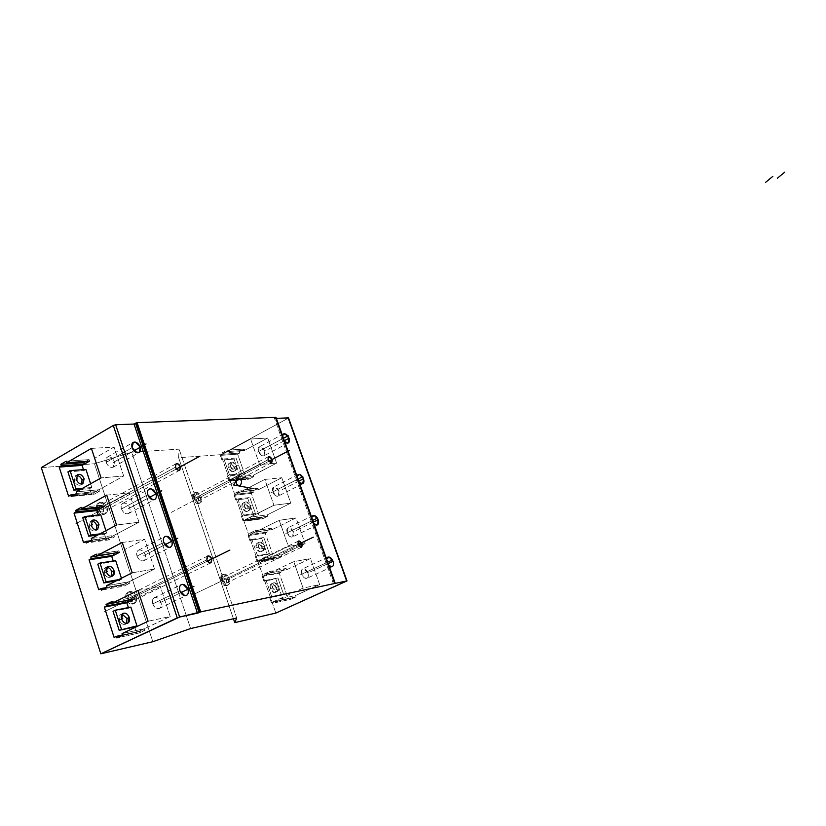 <?xml version="1.0" encoding="UTF-8"?>
<svg xmlns="http://www.w3.org/2000/svg" width="826" height="826" viewBox="0 0 826 826"><rect width="100%" height="100%" fill="white"/><g stroke="black" fill="none" stroke-linecap="round" stroke-linejoin="round"><path stroke-width="0.62" stroke-dasharray="4.13 3.1" d="M41.3 467.588L94.494 463.758L131.747 452.194L179.128 449.158L178.623 457.718L220.924 454.672L288.563 418.018L220.924 454.672L275.843 613.078L220.924 454.672L178.623 457.718L179.128 449.158L131.747 452.194L190.61 628.555L131.747 452.194L94.494 463.758L152.81 641.709L94.494 463.758L41.3 467.588M276.369 418.359L274.49 418.431L275.987 417.306L275.244 417.708L334.303 583.29L275.244 417.708L275.874 417.677L334.871 583.032L275.874 417.677L274.49 418.431L276.369 418.359M105.46 513.7C102.321 514.443 99.832 512.729 98.005 508.579C97.189 505.574 97.747 503.53 99.678 502.445C102.816 501.743 105.294 503.457 107.101 507.577C107.917 510.551 107.37 512.595 105.46 513.7M134.721 603.217C131.623 604.229 129.145 602.608 127.287 598.375C126.44 595.288 126.977 593.099 128.877 591.819C131.964 590.858 134.431 592.469 136.269 596.671C137.116 599.738 136.6 601.917 134.721 603.217M236.69 618.013L179.128 449.158L236.69 618.013M233.438 618.757L178.623 457.718L233.438 618.757M200.367 502.797C197.734 503.447 195.566 501.867 193.862 498.047C193.057 495.301 193.46 493.432 195.07 492.451C197.703 491.831 199.871 493.411 201.554 497.2C202.349 499.936 201.957 501.795 200.367 502.797M228.399 584.901C225.797 585.779 223.629 584.271 221.905 580.389C221.079 577.56 221.451 575.567 223.02 574.431C225.622 573.585 227.78 575.092 229.483 578.943C230.309 581.752 229.948 583.734 228.399 584.901M346.466 581.267L288.067 418.421L346.466 581.267M286.55 569.764L310.431 558.572L319.652 584.571L295.574 595.515L296.049 596.878L290.773 599.273L290.298 597.91L288.191 598.871L279.229 573.203L281.315 572.222L280.84 570.88L286.075 568.422L286.55 569.764L310.431 558.572L293.777 561.659L269.679 573.007L286.55 569.764L286.075 568.422L269.204 571.633L269.679 573.007L264.403 575.495L281.315 572.222L262.296 576.486L264.403 575.495L262.296 576.486L263.959 581.277L266.065 580.296L271.795 596.806L269.679 597.776L271.351 602.598L303.09 588.112L293.777 561.659L310.431 558.572L319.652 584.571L303.09 588.112L293.777 561.659L269.679 573.007L286.55 569.764M272.435 529.497L296.018 517.923L305.124 543.611L281.356 554.948L281.831 556.29L276.617 558.779L276.142 557.436L274.067 558.428L265.208 533.049L267.263 532.037L266.798 530.705L271.971 528.165L272.435 529.497L296.018 517.923L279.219 520.297L255.43 532.037L272.435 529.497L271.971 528.165L254.955 530.684L255.43 532.037L250.216 534.618L267.263 532.037L265.208 533.049L248.141 535.64L250.216 534.618L248.141 535.64L249.782 540.38L251.858 539.357L257.526 555.671L255.43 556.683L257.082 561.453L288.419 546.43L279.219 520.297L296.018 517.923L305.124 543.611L288.419 546.43L279.219 520.297L255.43 532.037L272.435 529.497M258.486 489.694L281.78 477.738L290.773 503.137L267.304 514.856L267.769 516.178L262.616 518.749L262.152 517.417L260.107 518.449L251.341 493.359L253.375 492.317L252.921 491.005L258.022 488.383L258.486 489.694L281.78 477.738L264.836 479.421L241.347 491.563L258.486 489.694L258.022 488.383L240.882 490.221L241.347 491.563L236.195 494.216L253.375 492.317L251.341 493.359L234.15 495.28L236.195 494.216L234.15 495.28L235.771 499.967L237.826 498.904L243.422 515.032L241.357 516.074L242.989 520.783L273.922 505.254L264.836 479.421L281.78 477.738L290.773 503.137L273.922 505.254L264.836 479.421L241.347 491.563L258.486 489.694M244.692 450.356L267.696 438.028L276.596 463.128L253.406 475.218L253.871 476.53L248.791 479.183L248.327 477.872L246.303 478.925L237.64 454.135L239.654 453.061L239.199 451.76L244.238 449.055L244.692 450.356L267.696 438.028L250.619 439.04L227.429 451.554L244.692 450.356L244.238 449.055L226.964 450.232L227.429 451.554L222.349 454.3L239.654 453.061L237.64 454.135L220.315 455.394L222.349 454.3L220.315 455.394L221.926 460.02L223.949 458.936L229.483 474.867L227.439 475.941L229.06 480.598L259.601 464.563L250.619 439.04L267.696 438.028L276.596 463.128L259.601 464.563L250.619 439.04L227.429 451.554L244.692 450.356M333.456 583.817L274.49 418.431L333.456 583.817M326.611 559.171L327.013 562.485L328.882 565.531L327.013 562.485L301.748 574.194L305.754 578.437C308.098 578.334 308.81 576.507 307.892 572.976L303.906 568.742C301.552 568.825 300.84 570.642 301.748 574.194L327.013 562.485L326.611 559.171M311.722 517.448L312.104 520.69L313.963 523.736L312.104 520.69L287.159 532.822L291.165 537.106C293.529 537.086 294.262 535.341 293.364 531.861L289.379 527.587C287.004 527.566 286.271 529.311 287.159 532.822L312.104 520.69L311.722 517.448M297.009 476.22L297.381 479.4L299.229 482.436L297.381 479.4L272.756 491.935L276.762 496.261C279.136 496.333 279.89 494.66 279.002 491.233L275.017 486.917C272.632 486.813 271.878 488.486 272.756 491.935L297.381 479.4L297.009 476.22M282.482 435.488L282.822 438.606L284.671 441.631L282.822 438.606L258.507 451.533L262.523 455.9C264.919 456.066 265.683 454.455 264.816 451.079L260.83 446.721C258.424 446.536 257.65 448.136 258.507 451.533L282.822 438.606L282.482 435.488M220.645 580.988C219.83 578.159 220.201 576.176 221.771 575.03C224.373 574.184 226.53 575.691 228.234 579.542C229.06 582.34 228.699 584.333 227.14 585.489C224.538 586.367 222.38 584.87 220.645 580.988C219.799 577.983 220.253 575.949 222.018 574.906C224.569 574.318 226.644 575.867 228.234 579.542L229.483 578.943C227.893 575.268 225.818 573.719 223.268 574.307C221.502 575.35 221.048 577.374 221.905 580.389L220.645 580.988L221.905 580.389C223.495 584.065 225.57 585.613 228.121 585.045C229.896 583.992 230.351 581.958 229.483 578.943L228.234 579.542C229.101 582.557 228.647 584.581 226.861 585.634C224.321 586.212 222.246 584.663 220.645 580.988L221.905 580.389L220.645 580.988M226.592 579.852C226.53 584.127 225.106 584.395 222.318 580.668C222.38 576.403 223.805 576.125 226.592 579.852L298.516 545.511L226.592 579.852L225.818 583.28L222.318 580.668L223.092 577.25L226.592 579.852M192.634 498.687C191.839 495.941 192.241 494.072 193.852 493.091C196.485 492.472 198.653 494.051 200.336 497.841C201.131 500.566 200.739 502.435 199.149 503.437C196.505 504.087 194.337 502.507 192.634 498.687C191.839 495.961 192.241 494.093 193.821 493.101C196.474 492.451 198.643 494.031 200.336 497.841L201.554 497.2C199.851 493.39 197.682 491.811 195.039 492.461C193.46 493.452 193.067 495.311 193.862 498.047L192.634 498.687L193.862 498.047C195.555 501.857 197.724 503.447 200.357 502.807C201.957 501.805 202.349 499.936 201.554 497.2L200.336 497.841C201.131 500.577 200.739 502.445 199.138 503.437C196.505 504.087 194.337 502.497 192.634 498.687L193.862 498.047L192.634 498.687M198.663 498.026C198.55 502.084 197.104 502.249 194.327 498.501C194.451 494.444 195.886 494.278 198.663 498.026L268.853 461.218L198.663 498.026L197.992 501.175L194.327 498.501L194.998 495.363L198.663 498.026M125.986 599.015C125.139 595.928 125.676 593.749 127.576 592.459C130.673 591.499 133.141 593.109 134.979 597.301C135.815 600.368 135.299 602.546 133.42 603.858C130.322 604.859 127.844 603.248 125.986 599.015C125.118 595.794 125.717 593.574 127.772 592.366C130.828 591.602 133.234 593.244 134.979 597.301L136.269 596.671C134.524 592.603 132.129 590.951 129.073 591.715C127.018 592.934 126.419 595.154 127.287 598.375L125.986 599.015L127.287 598.375C129.032 602.443 131.427 604.095 134.473 603.341C136.548 602.133 137.147 599.903 136.269 596.671L134.979 597.301C135.846 600.543 135.247 602.763 133.172 603.982C130.126 604.735 127.731 603.083 125.986 599.015L127.287 598.375L125.986 599.015M133.017 597.683C132.769 602.361 131.076 602.681 127.968 598.643C128.226 593.956 129.919 593.636 133.017 597.683L207.481 561.112L133.017 597.683L132.005 601.431C130.291 601.855 128.949 600.925 127.968 598.643L128.97 594.896C130.694 594.462 132.036 595.391 133.017 597.683M96.735 509.27C95.93 506.266 96.487 504.232 98.418 503.137C101.557 502.435 104.035 504.139 105.842 508.258C106.657 511.232 106.11 513.276 104.19 514.391C101.051 515.125 98.573 513.421 96.735 509.27C95.94 506.369 96.456 504.356 98.273 503.21C101.443 502.353 103.962 504.036 105.842 508.258L107.101 507.577C105.222 503.354 102.703 501.661 99.533 502.518C97.716 503.654 97.21 505.677 98.005 508.579L96.735 509.27L98.005 508.579C99.884 512.801 102.403 514.495 105.563 513.648C107.39 512.502 107.907 510.478 107.101 507.577L105.842 508.258C106.647 511.17 106.131 513.194 104.293 514.34C101.133 515.187 98.614 513.493 96.735 509.27L98.005 508.579L96.735 509.27M103.859 508.486C103.549 512.925 101.846 513.111 98.738 509.043C99.068 504.603 100.772 504.418 103.859 508.486L176.403 468.962L103.859 508.486L102.992 511.893C101.216 512.378 99.801 511.428 98.738 509.043L99.605 505.636C101.381 505.161 102.806 506.101 103.859 508.486M206.851 559.832L127.968 598.643L206.851 559.832M175.411 467.196L98.738 509.043L175.411 467.196M298.031 544.479L194.131 594.142L298.031 544.479M268.089 459.762L194.327 498.501L268.089 459.762M91.407 448.404L114.081 447.072L94.629 458.224L114.081 447.072L91.407 448.404M123.673 476.003L114.081 447.072L123.673 476.003L98.955 489.746L123.673 476.003L101.082 477.913L123.673 476.003M107.617 456.974C110.488 456.386 112.78 457.996 114.463 461.827C115.217 464.491 114.742 466.298 113.048 467.258C110.168 467.877 107.876 466.267 106.162 462.415C105.418 459.731 105.904 457.914 107.617 456.974M83.467 469.622L83.798 470.655L85.945 469.436L83.798 470.655L83.467 469.622M90.623 483.778L91.82 487.474L89.673 488.672L91.387 493.948L98.955 489.746L76.178 491.893L98.955 489.746L93.544 492.75L74.65 494.567L93.544 492.75L94.04 494.258L71.232 496.488L94.04 494.258L99.45 491.264L94.04 494.258L93.544 492.75L91.387 493.948L89.673 488.672L80.37 489.539L89.673 488.672L91.82 487.474L82.528 488.321L91.82 487.474L90.623 483.778M68.568 496.168L91.387 493.948L68.568 496.168M67.928 471.873L83.798 470.655L67.928 471.873M80.587 485.079C77.892 485.688 75.755 484.232 74.206 480.711L75.631 475.683L76.612 475.466L75.455 475.776L74.206 480.711L76.353 479.493L74.206 480.711C75.827 484.335 78.005 485.76 80.731 485.007L80.587 485.079M76.684 493.432L99.45 491.264L98.955 489.746L99.45 491.264L76.684 493.432M89.094 459.617L89.59 461.115L89.094 459.617L86.059 461.362L89.094 459.617L66.235 461.176L89.094 459.617M106.162 462.415C107.958 466.37 110.292 467.97 113.193 467.186L114.463 461.827L133.926 450.81L114.463 461.827C112.687 457.862 110.333 456.282 107.421 457.067L106.162 462.415L132.088 447.692L106.162 462.415M106.719 495.115L129.259 492.874L109.517 503.643L129.259 492.874L106.719 495.115M138.985 522.208L129.259 492.874L138.985 522.208L113.905 535.444L138.985 522.208L116.538 525.026L138.985 522.208M122.898 503.282C125.748 502.569 128.03 504.139 129.744 508C130.498 510.705 130.043 512.585 128.36 513.638C125.511 514.381 123.219 512.812 121.494 508.93C120.73 506.193 121.205 504.314 122.898 503.282M98.253 515.001L98.542 515.889L100.71 514.712L98.542 515.889L98.253 515.001M105.914 530.684L106.668 532.997L104.489 534.154L106.234 539.502L113.905 535.444L91.263 538.49L113.905 535.444L108.412 538.346L90.354 540.803L108.412 538.346L108.918 539.874L86.245 542.992L108.918 539.874L114.401 536.983L108.918 539.874L108.412 538.346L106.234 539.502L104.489 534.154L97.716 535.052L104.489 534.154L106.668 532.997L99.905 533.885L106.668 532.997L105.914 530.684M83.54 542.599L106.234 539.502L83.54 542.599M82.755 517.726L98.542 515.889L82.755 517.726M95.434 530.798C92.749 531.521 90.623 530.106 89.053 526.554L90.437 521.351L91.572 521.072L90.416 521.361L89.053 526.554L91.232 525.377L89.053 526.554C90.623 530.106 92.739 531.521 95.424 530.798L96.456 529.91L95.434 530.798M91.769 540.049L114.401 536.983L113.905 535.444L114.401 536.983L91.769 540.049M103.911 504.913L104.417 506.431L103.911 504.913L100.318 506.875L103.911 504.913L81.185 507.35L103.911 504.913M121.494 508.93C123.219 512.812 125.5 514.381 128.35 513.638C130.043 512.595 130.498 510.716 129.744 508L149.31 497.479L129.744 508C128.02 504.118 125.728 502.559 122.867 503.302C121.195 504.345 120.741 506.214 121.494 508.93L147.802 494.733L121.494 508.93M122.258 542.465L144.643 539.306L124.623 549.672L144.643 539.306L122.258 542.465M154.503 569.031L144.643 539.306L154.503 569.031L129.052 581.762L154.503 569.031L132.201 572.8L154.503 569.031M138.386 550.23C141.225 549.393 143.497 550.911 145.221 554.814C145.995 557.56 145.552 559.501 143.889 560.648C141.05 561.525 138.768 559.997 137.023 556.074C136.259 553.306 136.713 551.355 138.386 550.23M113.234 560.978L113.472 561.732L115.671 560.596L113.472 561.732L113.234 560.978M121.422 578.231L121.721 579.129L119.502 580.244L121.267 585.655L129.052 581.762L106.554 585.727L129.052 581.762L123.487 584.55L106.595 587.554L123.487 584.55L123.993 586.099L101.453 590.136L123.993 586.099L129.558 583.321L123.993 586.099L123.487 584.55L121.267 585.655L119.502 580.244L116.352 580.792L121.721 579.129L118.562 579.666L121.721 579.129L121.422 578.231M98.707 589.681L121.267 585.655L98.707 589.681M97.788 564.189L113.472 561.732L97.788 564.189M110.477 577.137C107.814 577.973 105.687 576.6 104.097 573.017L105.449 567.627L106.74 567.297L105.573 567.565C103.89 568.577 103.405 570.394 104.097 573.017L106.317 571.881L104.097 573.017C105.614 576.496 107.679 577.89 110.312 577.219L110.477 577.137M107.07 587.317L129.558 583.321L129.052 581.762L129.558 583.321L107.07 587.317M118.934 550.818L119.44 552.357L118.934 550.818L114.556 553.09L118.934 550.818L96.332 554.163L118.934 550.818M137.023 556.074C138.685 559.883 140.916 561.432 143.714 560.73C145.51 559.656 146.016 557.684 145.221 554.814L164.921 544.757L145.221 554.814C143.559 551.004 141.329 549.455 138.52 550.168C136.734 551.241 136.238 553.213 137.023 556.074L163.734 542.424L137.023 556.074M138.004 590.476L160.244 586.367L139.924 596.331L160.244 586.367L138.004 590.476M170.228 616.506L160.244 586.367L170.228 616.506L144.405 628.71L170.228 616.506L148.091 621.235L170.228 616.506M154.09 597.828C156.909 596.857 159.181 598.334 160.915 602.268C161.7 605.055 161.276 607.069 159.624 608.308C156.816 609.32 154.534 607.843 152.779 603.889C151.994 601.07 152.428 599.046 154.09 597.828M128.412 607.585L128.608 608.194L130.849 607.1L128.608 608.194L128.412 607.585M134.906 627.512L136.517 632.448L144.405 628.71L122.052 633.614L144.405 628.71L138.758 631.384L122.496 634.967L138.758 631.384L139.274 632.953L116.879 637.93L139.274 632.953L144.922 630.29L139.274 632.953L138.758 631.384L136.517 632.448L134.906 627.512M114.091 637.404L136.517 632.448L114.091 637.404M113.017 611.292L128.608 608.194L113.017 611.292M125.717 624.095C123.074 625.055 120.957 623.733 119.357 620.109L120.668 614.534L122.114 614.141L120.957 614.389C119.161 615.422 118.624 617.332 119.357 620.109L121.608 619.025L119.357 620.109C120.813 623.516 122.826 624.9 125.397 624.27L125.717 624.095M122.578 635.225L144.922 630.29L144.405 628.71L144.922 630.29L122.578 635.225M134.153 597.343L134.659 598.902L134.153 597.343L128.598 600.068L134.153 597.343L111.696 601.617L134.153 597.343M152.779 603.889C154.379 607.606 156.548 609.144 159.284 608.494C161.194 607.378 161.741 605.303 160.915 602.268L180.78 592.686L160.915 602.268C159.315 598.54 157.146 597.012 154.4 597.673C152.5 598.778 151.963 600.853 152.779 603.889L179.892 590.786L152.779 603.889M246.303 478.925L229.06 480.598L231.104 479.524L248.327 477.872L246.303 478.925L229.06 480.598L227.439 475.941L239.54 474.826L234.057 459.091L221.926 460.02L220.315 455.394L237.64 454.135L246.303 478.925M259.601 464.563L236.226 476.839L253.406 475.218L276.596 463.128L259.601 464.563M234.305 467.155L230.609 463.19C228.348 463.056 227.604 464.542 228.368 467.661L232.085 471.636C234.336 471.749 235.08 470.262 234.305 467.155L236.329 466.081L232.633 462.116C230.371 461.971 229.628 463.458 230.402 466.576L234.109 470.562C236.36 470.686 237.103 469.189 236.329 466.081C234.956 463.035 233.252 461.744 231.218 462.23L230.402 466.576L228.368 467.661L229.184 463.303C231.228 462.828 232.932 464.109 234.305 467.155L233.479 471.522C231.445 471.997 229.742 470.706 228.368 467.661L230.402 466.576C231.776 469.633 233.479 470.923 235.503 470.448L236.329 466.081L234.305 467.155M236.69 478.171L231.559 480.856L248.791 479.183L253.871 476.53L236.69 478.171L236.226 476.839L253.406 475.218L253.871 476.53L236.69 478.171L236.226 476.839L231.104 479.524L231.559 480.856L236.69 478.171M221.884 452.978L226.964 450.232L227.429 451.554L222.349 454.3L221.884 452.978L239.199 451.76L244.238 449.055L226.964 450.232L221.884 452.978L222.349 454.3L239.654 453.061L239.199 451.76L221.884 452.978M231.104 479.524L248.327 477.872L248.791 479.183L231.559 480.856L231.104 479.524M284.34 440.723L264.816 451.079L264 455.797C261.842 456.282 260.014 454.858 258.507 451.533L259.323 446.825C261.481 446.329 263.308 447.754 264.816 451.079L284.34 440.723M260.107 518.449L242.989 520.783L245.054 519.75L262.152 517.417L260.107 518.449L242.989 520.783L241.357 516.074L253.365 514.484L247.81 498.563L235.771 499.967L234.15 495.28L251.341 493.359L260.107 518.449M273.922 505.254L250.247 517.138L267.304 514.856L290.773 503.137L273.922 505.254M248.11 506.823L244.413 502.9C242.173 502.838 241.44 504.387 242.214 507.556L245.931 511.49C248.172 511.531 248.894 509.972 248.11 506.823L250.164 505.78L246.468 501.857C244.228 501.785 243.494 503.344 244.279 506.514L247.986 510.447C250.226 510.489 250.949 508.94 250.164 505.78C248.832 502.786 247.16 501.506 245.157 501.971L244.279 506.514L242.214 507.556L243.102 503.024C245.105 502.559 246.778 503.829 248.11 506.823L247.222 511.366C245.219 511.831 243.556 510.561 242.214 507.556L244.279 506.514C245.611 509.518 247.273 510.788 249.276 510.334L250.164 505.78L248.11 506.823M250.712 518.491L245.529 521.092L262.616 518.749L267.769 516.178L250.712 518.491L250.247 517.138L267.304 514.856L267.769 516.178L250.712 518.491L250.247 517.138L245.054 519.75L245.529 521.092L250.712 518.491M235.73 492.885L240.882 490.221L241.347 491.563L236.195 494.216L235.73 492.885L252.921 491.005L258.022 488.383L240.882 490.221L235.73 492.885L236.195 494.216L253.375 492.317L252.921 491.005L235.73 492.885M245.054 519.75L262.152 517.417L262.616 518.749L245.529 521.092L245.054 519.75M298.785 481.186L279.002 491.233L278.125 496.147C276.008 496.612 274.211 495.208 272.756 491.935L273.623 487.02C275.75 486.555 277.536 487.959 279.002 491.233L298.785 481.186M274.067 558.428L257.082 561.453L259.178 560.451L276.142 557.436L274.067 558.428L257.082 561.453L255.43 556.683L267.345 554.618L261.728 538.511L249.782 540.38L248.141 535.64L265.208 533.049L274.067 558.428M288.419 546.43L264.434 557.932L281.356 554.948L305.124 543.611L288.419 546.43M262.079 546.957L258.383 543.074C256.153 543.095 255.44 544.706 256.236 547.927L259.953 551.82C262.172 551.778 262.885 550.157 262.079 546.957L264.155 545.955L260.458 542.062C258.239 542.073 257.516 543.694 258.321 546.915L262.028 550.808C264.248 550.777 264.96 549.156 264.155 545.955C262.864 543.002 261.233 541.742 259.261 542.176L258.321 546.915L256.236 547.927L257.175 543.198C259.157 542.754 260.789 544.014 262.079 546.957L261.13 551.696C259.157 552.129 257.526 550.87 256.236 547.927L258.321 546.915C259.612 549.868 261.243 551.128 263.215 550.694L264.155 545.955L262.079 546.957M264.909 559.295L259.653 561.814L276.617 558.779L281.831 556.29L264.909 559.295L264.434 557.932L281.356 554.948L281.831 556.29L264.909 559.295L264.434 557.932L259.178 560.451L259.653 561.814L264.909 559.295M249.741 533.266L254.955 530.684L255.43 532.037L250.216 534.618L249.741 533.266L266.798 530.705L271.971 528.165L254.955 530.684L249.741 533.266L250.216 534.618L267.263 532.037L266.798 530.705L249.741 533.266M259.178 560.451L276.142 557.436L276.617 558.779L259.653 561.814L259.178 560.451M313.395 522.135L293.364 531.861L292.425 536.983C290.339 537.427 288.584 536.043 287.159 532.822L288.088 527.7C290.184 527.256 291.939 528.64 293.364 531.861L313.395 522.135M288.191 598.871L271.351 602.598L290.298 597.91L271.351 602.598L269.679 597.776L281.49 595.216L275.812 578.923L263.959 581.277L262.296 576.486L279.229 573.203L288.191 598.871M303.09 588.112L278.796 599.201L295.574 595.515L319.652 584.571L303.09 588.112M276.214 587.565L272.518 583.714C270.308 583.817 269.606 585.5 270.412 588.773L274.129 592.624C276.338 592.5 277.03 590.817 276.214 587.565L278.321 586.594L274.624 582.743C272.415 582.836 271.713 584.519 272.528 587.792L276.235 591.653C278.445 591.53 279.136 589.847 278.321 586.594C277.061 583.693 275.461 582.444 273.53 582.867L272.528 587.792L270.412 588.773L271.424 583.837C273.365 583.424 274.955 584.663 276.214 587.565L275.203 592.5C273.272 592.913 271.671 591.664 270.412 588.773L272.528 587.792C273.788 590.693 275.378 591.943 277.309 591.53L278.321 586.594L276.214 587.565M279.271 600.585L273.953 603.011L290.773 599.273L296.049 596.878L279.271 600.585L278.796 599.201L295.574 595.515L296.049 596.878L279.271 600.585L278.796 599.201L273.468 601.627L273.953 603.011L279.271 600.585M263.928 574.122L269.204 571.633L269.679 573.007L264.403 575.495L263.928 574.122L280.84 570.88L286.075 568.422L269.204 571.633L263.928 574.122L264.403 575.495L281.315 572.222L280.84 570.88L263.928 574.122M273.468 601.627L290.298 597.91L290.773 599.273L273.953 603.011L273.468 601.627M328.19 563.58L307.892 572.976C308.697 575.66 308.366 577.446 306.89 578.314C304.846 578.737 303.132 577.364 301.748 574.194C300.943 571.509 301.284 569.733 302.739 568.856C304.794 568.433 306.508 569.806 307.892 572.976L328.19 563.58M223.949 458.936L236.071 458.007L234.057 459.091L221.926 460.02L223.949 458.936L236.071 458.007L241.564 473.763L239.54 474.826L227.439 475.941L229.483 474.867L241.564 473.763L239.54 474.826L234.057 459.091L236.071 458.007L241.564 473.763L229.483 474.867L223.949 458.936M237.826 498.904L249.855 497.52L247.81 498.563L235.771 499.967L237.826 498.904L249.855 497.52L255.41 513.452L253.365 514.484L241.357 516.074L243.422 515.032L255.41 513.452L253.365 514.484L247.81 498.563L249.855 497.52L255.41 513.452L243.422 515.032L237.826 498.904M251.858 539.357L263.804 537.499L261.728 538.511L249.782 540.38L251.858 539.357L263.804 537.499L269.421 553.616L267.345 554.618L255.43 556.683L257.526 555.671L269.421 553.616L267.345 554.618L261.728 538.511L263.804 537.499L269.421 553.616L257.526 555.671L251.858 539.357M266.065 580.296L277.908 577.942L263.959 581.277L277.908 577.942L283.597 594.255L269.679 597.776L283.597 594.255L281.49 595.216L275.812 578.923L277.908 577.942L283.597 594.255L271.795 596.806L266.065 580.296M103.828 612.014L207.481 561.112L103.828 612.014M75.465 523.952L176.403 468.962L75.465 523.952M171.23 512.409L268.853 461.218L171.23 512.409M133.926 450.81L113.079 462.601L133.926 450.81M149.31 497.479L128.329 508.754L149.31 497.479M164.921 544.757L143.796 555.537L164.921 544.757M180.78 592.686L159.47 602.959L180.78 592.686M257.206 452.225L283.463 438.265L257.206 452.225M271.434 492.606L298.031 479.07L271.434 492.606M285.827 533.472L312.765 520.37L285.827 533.472M300.396 574.824L327.685 562.176L300.396 574.824M233.799 467.423L237.341 465.544L233.799 467.423M247.604 507.081L251.187 505.264L247.604 507.081M261.563 547.215L265.198 545.449L261.563 547.215M275.688 587.813L279.374 586.109L275.688 587.813M76.353 479.493L73.669 481.021L76.353 479.493M91.232 525.377L88.506 526.854L91.232 525.377M106.317 571.881L103.549 573.296L106.317 571.881M121.608 619.025L118.799 620.388L121.608 619.025M223.268 574.307L222.018 574.906M228.121 585.045L226.861 585.634M195.039 492.461L193.821 493.101M200.357 502.807L199.138 503.437M129.073 591.715L127.772 592.366M134.473 603.341L133.172 603.982M99.533 502.518L98.273 503.21M105.563 513.648L104.293 514.34M207.718 556.032L128.97 594.896M210.898 562.816L132.005 601.431M176.144 463.737L99.605 505.636M179.655 470.252L102.992 511.893M223.092 577.25L298.589 541.04M225.818 583.28L301.511 547.256M268.626 456.582L194.998 495.363M271.723 462.601L197.992 501.175M113.193 467.186L139.119 452.586M107.421 457.067L133.285 442.323M128.35 513.638L154.658 499.554M122.867 503.302L149.103 489.075M143.714 560.73L170.414 547.194M138.52 550.168L165.148 536.477M159.284 608.494L186.387 595.494M154.4 597.673L181.421 584.54M288.295 442.963L264 455.797M283.566 433.877L259.323 446.825M302.739 483.706L278.125 496.147M298.176 474.475L273.623 487.02M317.36 524.944L292.425 536.983M312.961 515.558L288.088 527.7M332.145 566.698L306.89 578.314M327.829 557.178L302.739 568.856M231.218 462.23L229.184 463.303M235.503 470.448L233.479 471.522M245.157 501.971L243.102 503.024M249.276 510.334L247.222 511.366M259.261 542.176L257.175 543.198M263.215 550.694L261.13 551.696M273.53 582.867L271.424 583.837M277.309 591.53L275.203 592.5M75.455 475.776L77.458 474.63M80.731 485.007L82.889 483.799M90.416 521.361L92.595 520.184M95.424 530.798L97.613 529.631M105.573 567.565L107.628 566.512M110.312 577.219L112.532 576.094M120.957 614.389L123.033 613.377M125.397 624.27L127.648 623.186"/><path stroke-width="1.24" d="M346.992 580.915L275.843 613.078L234.76 622.639L236.69 618.013L190.61 628.555L152.81 641.709L100.834 653.8L152.81 641.709L190.61 628.555L236.69 618.013L234.76 622.639L275.843 613.078L346.724 580.946L200.687 611.89L179.624 617.043L100.834 653.8L177.239 617.869L113.296 425.473L41.3 467.588L100.834 653.8L41.3 467.588L113.296 425.473L115.64 424.76L113.296 425.473L177.239 617.869L179.624 617.043L115.64 424.76L134.029 424.027L115.64 424.76L179.624 617.043L197.486 613.181L134.029 424.027L197.486 613.181L199.84 612.283L136.321 423.149L134.029 424.027L135.505 423.18L199.045 612.458L135.505 423.18L137.106 422.685L136.321 423.149L199.84 612.283L200.687 611.89L137.106 422.685L275.987 417.306L137.106 422.685L200.687 611.89L346.724 580.946L288.253 417.884L276.369 418.359L288.532 417.935L346.992 580.915L288.532 417.935M183.052 584.333C179.996 584.467 178.943 586.615 179.892 590.786L184.807 595.701C187.853 595.536 188.896 593.378 187.936 589.237L183.052 584.333M166.966 536.27C163.889 536.28 162.805 538.325 163.734 542.424L168.649 547.401C171.715 547.359 172.779 545.305 171.839 541.236L166.966 536.27M151.096 488.868C147.999 488.755 146.904 490.706 147.802 494.733L152.717 499.761C155.804 499.844 156.888 497.882 155.969 493.896L151.096 488.868M135.443 442.116C132.325 441.889 131.21 443.748 132.088 447.692L137.002 452.782C140.1 452.978 141.215 451.12 140.317 447.196L135.443 442.116M104.324 607.1L106.575 605.995L106.058 604.405L111.696 601.617L112.212 603.207L138.004 590.476L148.091 621.235L122.052 633.614L122.578 635.225L116.879 637.93L116.363 636.33L114.091 637.404L104.324 607.1L126.832 602.743L129.062 601.648L106.575 605.995L104.324 607.1L114.091 637.404L116.363 636.33L116.879 637.93L122.578 635.225L122.052 633.614L148.091 621.235L138.004 590.476L112.212 603.207L111.696 601.617L106.058 604.405L128.598 600.068L106.058 604.405L106.575 605.995L129.062 601.648L126.832 602.743L128.412 607.585L126.832 602.743L104.324 607.1M89.074 559.791L91.294 558.634L90.788 557.065L96.332 554.163L96.849 555.733L122.258 542.465L132.201 572.8L106.554 585.727L107.07 587.317L101.453 590.136L100.948 588.556L98.707 589.681L89.074 559.791L111.727 556.352L113.916 555.217L91.294 558.634L89.074 559.791L98.707 589.681L100.948 588.556L101.453 590.136L107.07 587.317L106.554 585.727L132.201 572.8L122.258 542.465L96.849 555.733L96.332 554.163L90.788 557.065L114.556 553.09L90.788 557.065L91.294 558.634L113.916 555.217L111.727 556.352L113.234 560.978L111.727 556.352L89.074 559.791M74.03 513.122L76.209 511.913L75.713 510.375L81.185 507.35L81.691 508.899L106.719 495.115L116.538 525.026L91.263 538.49L91.769 540.049L86.245 542.992L85.739 541.433L83.54 542.599L74.03 513.122L96.807 510.582L98.975 509.405L76.209 511.913L74.03 513.122L83.54 542.599L85.739 541.433L86.245 542.992L91.769 540.049L91.263 538.49L116.538 525.026L106.719 495.115L81.691 508.899L81.185 507.35L75.713 510.375L98.48 507.887L100.318 506.875L98.48 507.887L75.713 510.375L76.209 511.913L98.975 509.405L96.807 510.582L98.253 515.001L96.807 510.582L74.03 513.122M59.193 467.072L61.341 465.833L60.845 464.305L66.235 461.176L66.73 462.705L91.407 448.404L101.082 477.913L76.178 491.893L76.684 493.432L71.232 496.488L70.737 494.95L68.568 496.168L59.193 467.072L82.094 465.41L84.231 464.191L61.341 465.833L59.193 467.072L68.568 496.168L70.737 494.95L71.232 496.488L76.684 493.432L76.178 491.893L101.082 477.913L91.407 448.404L66.73 462.705L66.235 461.176L60.845 464.305L83.746 462.694L86.059 461.362L83.746 462.694L60.845 464.305L61.341 465.833L84.231 464.191L82.094 465.41L83.467 469.622L82.094 465.41L59.193 467.072M234.76 622.639L233.438 618.757L234.76 622.639M327.932 557.127C329.956 556.724 331.67 558.128 333.074 561.329L328.19 563.58L333.074 561.329C333.9 564.044 333.59 565.831 332.145 566.698L328.882 565.531L331.03 566.801C333.343 566.719 334.024 564.891 333.074 561.329L329.089 557.023L326.611 559.171L327.829 557.178M314.231 515.455L311.722 517.448L312.961 515.558C315.026 515.125 316.781 516.539 318.216 519.802L314.231 515.455M316.121 525.047C318.454 525.068 319.156 523.312 318.216 519.802L313.395 522.135L318.216 519.802L317.36 524.944L313.963 523.736L316.121 525.047M299.559 474.382L297.009 476.22L298.176 474.475C300.272 474.031 302.058 475.456 303.545 478.77L299.559 474.382M301.387 483.799C303.741 483.902 304.464 482.229 303.545 478.77L298.785 481.186L303.545 478.77L302.739 483.706L299.229 482.436L301.387 483.799M285.053 433.795L282.482 435.488L283.566 433.877C285.693 433.413 287.52 434.868 289.048 438.224L285.053 433.795M288.305 442.963L284.671 441.631L286.839 443.046C289.203 443.242 289.947 441.631 289.048 438.224L284.34 440.723L289.048 438.224L288.295 442.963M275.987 417.306L335.088 582.929L275.987 417.306M268.089 459.762C270.907 463.665 272.301 463.562 272.27 459.421C269.462 455.518 268.058 455.622 268.089 459.762L271.723 462.601L272.27 459.421L268.626 456.582L268.089 459.762M298.031 544.479C300.86 548.371 302.233 548.134 302.14 543.787C299.311 539.894 297.949 540.121 298.031 544.479L301.511 547.256L302.14 543.787L298.661 541.009L298.031 544.479L313.291 537.179L298.031 544.479M175.411 467.196C178.571 471.45 180.233 471.316 180.388 466.793C177.239 462.539 175.587 462.663 175.411 467.196C176.516 469.653 177.931 470.675 179.655 470.252L180.388 466.793C179.283 464.326 177.869 463.314 176.144 463.737L175.411 467.196M206.851 559.832C210.031 564.065 211.662 563.797 211.755 559.006C208.596 554.773 206.965 555.041 206.851 559.832C207.894 562.207 209.236 563.198 210.898 562.816L211.755 559.006C210.723 556.631 209.381 555.64 207.718 556.032L206.851 559.832M207.481 561.112L229.886 550.095L207.481 561.112M176.403 468.962L199.613 456.324L176.403 468.962M298.516 545.511L302.14 543.787L298.516 545.511M268.853 461.218L289.523 450.376L268.853 461.218M89.59 461.115L66.73 462.705L89.59 461.115L84.231 464.191L83.746 462.694L84.231 464.191L89.59 461.115M85.945 469.436L90.623 483.778L85.945 469.436L70.076 470.644L67.928 471.873L70.076 470.644L76.002 488.92L73.834 490.138L67.928 471.873L73.834 490.138L80.37 489.539L73.834 490.138L76.002 488.92L82.528 488.321L76.002 488.92L70.076 470.644L85.945 469.436M74.65 494.567L70.737 494.95L74.65 494.567M81.991 480.051L81.733 484.098L81.991 480.051C80.824 477.16 79.028 475.631 76.612 475.466C79.038 475.631 80.824 477.16 81.991 480.051L84.138 478.843L82.745 483.86C80.039 484.47 77.912 483.014 76.353 479.493L77.778 474.465C80.473 473.887 82.6 475.342 84.138 478.843L81.991 480.051M140.317 447.196L139.119 452.586C136.249 453.329 133.905 451.698 132.088 447.692L133.285 442.323C136.156 441.569 138.5 443.19 140.317 447.196L133.926 450.81L140.317 447.196M104.417 506.431L81.691 508.899L104.417 506.431L98.975 509.405L98.48 507.887L98.975 509.405L104.417 506.431M100.71 514.712L105.914 530.684L100.71 514.712L84.933 516.529L82.755 517.726L84.933 516.529L90.932 535.062L88.743 536.229L82.755 517.726L88.743 536.229L97.716 535.052L88.743 536.229L90.932 535.062L99.905 533.885L90.932 535.062L84.933 516.529L100.71 514.712M90.354 540.803L85.739 541.433L90.354 540.803M96.797 525.594L96.446 529.91L96.797 525.594C95.671 522.755 93.927 521.247 91.572 521.072C93.927 521.247 95.671 522.755 96.797 525.594L98.975 524.427L97.613 529.631C94.938 530.344 92.811 528.929 91.232 525.377L92.615 520.173C95.3 519.471 97.416 520.896 98.975 524.427L96.797 525.594M155.969 493.896C156.754 496.632 156.321 498.522 154.658 499.554C151.839 500.267 149.558 498.656 147.802 494.733C147.028 491.986 147.462 490.107 149.103 489.075C151.932 488.362 154.225 489.963 155.969 493.896L149.31 497.479L155.969 493.896M119.44 552.357L96.849 555.733L119.44 552.357L113.916 555.217L113.42 553.678L113.916 555.217L119.44 552.357M115.671 560.596L121.422 578.231L115.671 560.596L99.998 563.043L97.788 564.189L99.998 563.043L106.079 581.824L103.849 582.95L97.788 564.189L103.849 582.95L116.352 580.792L103.849 582.95L106.079 581.824L118.562 579.666L106.079 581.824L99.998 563.043L115.671 560.596M106.595 587.554L100.948 588.556L106.595 587.554M111.799 571.747L111.365 576.352L111.799 571.747C110.715 568.969 109.022 567.483 106.74 567.297C109.022 567.483 110.715 568.969 111.799 571.747L114.009 570.621L112.687 576.011C110.023 576.847 107.907 575.474 106.317 571.881L107.659 566.491C110.323 565.686 112.439 567.059 114.009 570.621L111.799 571.747M171.839 541.236C172.665 544.138 172.19 546.12 170.414 547.194C167.647 547.865 165.417 546.275 163.734 542.424C162.918 539.523 163.393 537.54 165.148 536.477C167.926 535.806 170.156 537.385 171.839 541.236L164.921 544.757L171.839 541.236M134.659 598.902L112.212 603.207L134.659 598.902L129.062 601.648L128.557 600.089L129.062 601.648L134.659 598.902M130.849 607.1L136.971 625.881L134.721 626.955L134.906 627.512L134.721 626.955L119.171 630.31L113.017 611.292L115.268 610.197L113.017 611.292L119.171 630.31L134.721 626.955L136.971 625.881L119.171 630.31L136.971 625.881L130.849 607.1L115.268 610.197L121.432 629.236L115.268 610.197L130.849 607.1M122.496 634.967L116.363 636.33L122.496 634.967M127.008 618.529L126.481 623.423L127.008 618.529L122.114 614.141L127.008 618.529L129.248 617.445L127.968 623.021C125.325 623.981 123.208 622.649 121.608 619.025L122.909 613.45C125.552 612.52 127.669 613.852 129.248 617.445L127.008 618.529M187.936 589.237C188.793 592.314 188.276 594.4 186.387 595.494C183.682 596.124 181.513 594.555 179.892 590.786C179.046 587.72 179.552 585.634 181.421 584.54C184.136 583.899 186.315 585.469 187.936 589.237L180.78 592.686L187.936 589.237M76.353 479.493L77.603 474.547C80.328 473.783 82.517 475.218 84.138 478.843L82.889 483.799C80.163 484.552 77.985 483.117 76.353 479.493L77.438 478.873L76.353 479.493M91.232 525.377L92.595 520.184C95.279 519.461 97.406 520.876 98.975 524.427L97.613 529.631C94.928 530.344 92.801 528.929 91.232 525.377L92.326 524.789L91.232 525.377M106.317 571.881C105.614 569.259 106.1 567.441 107.793 566.429C110.426 565.748 112.501 567.142 114.009 570.621C114.721 573.254 114.225 575.072 112.532 576.094C109.899 576.765 107.834 575.361 106.317 571.881L107.432 571.313L106.317 571.881M121.608 619.025C120.875 616.248 121.401 614.337 123.198 613.295C125.779 612.655 127.793 614.038 129.248 617.445C129.992 620.233 129.455 622.143 127.648 623.186C125.077 623.816 123.064 622.432 121.608 619.025L122.733 618.478L121.608 619.025M239.457 474.95L233.634 484.996L253.634 488.651M240.077 485.678C242.627 481.651 241.832 479.369 237.702 478.832C235.152 482.859 235.947 485.13 240.077 485.678M146.026 443.965L133.926 450.81L146.026 443.965M161.772 490.778L149.31 497.479L161.772 490.778M177.724 538.232L164.921 544.757L177.724 538.232M193.914 586.357L180.78 592.686L193.914 586.357M283.463 438.265L288.181 435.756L283.463 438.265M298.031 479.07L302.812 476.643L298.031 479.07M312.765 520.37L317.607 518.016L312.765 520.37M327.685 562.176L332.589 559.904L327.685 562.176M765.599 182.36L772.806 176.392M777.4 178.199L784.7 172.2"/></g></svg>
